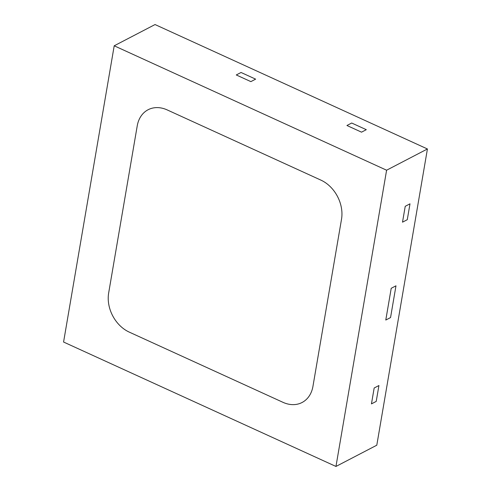 <?xml version="1.0" encoding="UTF-8"?>
<svg xmlns="http://www.w3.org/2000/svg" width="491" height="491" viewBox="0 0 491 491"><rect width="100%" height="100%" fill="white"/><g stroke="black" fill="none" stroke-linecap="round" stroke-linejoin="round"><path stroke-width="0.74" d="M427.428 148.969L155.039 24.55L114.207 45.792L63.572 342.031L335.961 466.45L376.793 445.208L427.428 148.969L386.601 170.211L114.207 45.792M402.516 222.171L407.278 219.698L409.991 203.826L405.228 206.306L402.516 222.171L407.278 219.698L409.991 203.826L405.228 206.306L402.516 222.171M371.454 403.884L376.216 401.405L378.929 385.533L374.167 388.013L371.454 403.884L376.216 401.405L378.929 385.533L374.167 388.013L371.454 403.884M385.785 320.04L390.554 317.56L395.979 285.817L391.21 288.297L385.785 320.04L390.554 317.56L395.979 285.817L391.21 288.297L385.785 320.04M335.961 466.45L386.601 170.211M236.275 74.957L250.87 81.623L255.633 79.143L241.044 72.478L236.275 74.957L250.87 81.623L255.633 79.143L241.044 72.478L236.275 74.957M346.934 125.5L361.529 132.165L366.292 129.685L351.703 123.02L346.934 125.5L361.529 132.165L366.292 129.685L351.703 123.02L346.934 125.5M108.652 293.047A31.221 24.022 -117.5 0 0 129.243 332.106L282.951 402.313A31.221 24.022 -117.5 0 0 302.063 402.503A31.221 24.022 -117.5 0 0 312.945 386.362L341.521 219.201A31.221 24.022 -117.5 0 0 320.93 180.136L167.222 109.929A31.221 24.022 -117.5 0 0 148.11 109.739A31.221 24.022 -117.5 0 0 137.228 125.886L108.652 293.047A31.221 24.022 -117.5 0 0 129.243 332.106L282.951 402.313A31.221 24.022 -117.5 0 0 302.063 402.503A31.221 24.022 -117.5 0 0 312.945 386.362L341.521 219.201A31.221 24.022 -117.5 0 0 320.93 180.136L167.222 109.929A31.221 24.022 -117.5 0 0 148.11 109.739A31.221 24.022 -117.5 0 0 137.228 125.886L108.652 293.047"/></g></svg>
